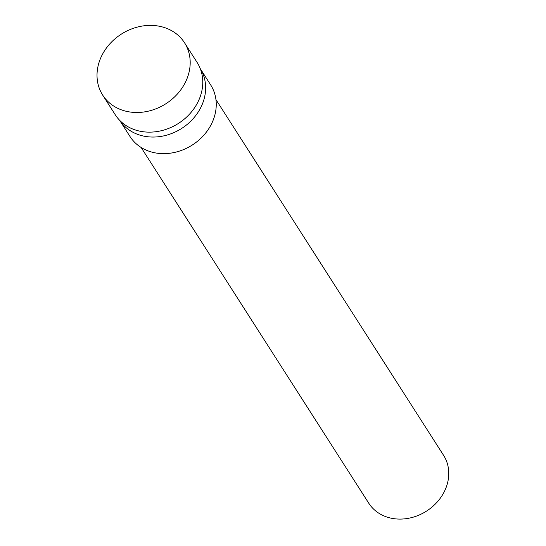 <?xml version="1.0" encoding="UTF-8"?>
<svg xmlns="http://www.w3.org/2000/svg" width="546" height="546" viewBox="0 0 546 546"><rect width="100%" height="100%" fill="white"/><g stroke="black" fill="none" stroke-linecap="round" stroke-linejoin="round"><path stroke-width="0.82" d="M141.127 147.468L368.762 503.207A44.41 37.783 -32.6 0 0 426.535 511.097A44.41 37.783 -32.6 0 0 443.577 455.33L215.943 99.597M130.003 136.514A47.877 40.738 -32.6 0 0 192.288 145.024A47.877 40.738 -32.6 0 0 210.66 84.903L200.266 68.653A47.877 40.738 -32.6 0 1 181.675 128.433A47.877 40.738 -32.6 0 1 119.615 120.27L130.003 136.514M102.689 95.12L115.267 114.776A48.574 41.325 -32.6 0 0 178.453 123.403A48.574 41.325 -32.6 0 0 197.099 62.415L184.521 42.759A48.574 41.325 -32.6 0 0 165.424 27.894A48.574 41.325 -32.6 0 0 110.483 43.148A48.574 41.325 -32.6 0 0 102.689 95.12A48.574 41.325 -32.6 0 0 165.882 103.747A48.574 41.325 -32.6 0 0 184.521 42.759"/></g></svg>
